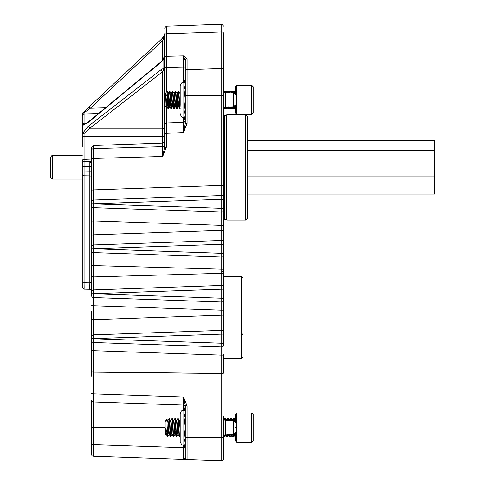 <?xml version="1.0" encoding="UTF-8"?>
<svg xmlns="http://www.w3.org/2000/svg" width="485" height="485" viewBox="0 0 485 485"><rect width="100%" height="100%" fill="white"/><g stroke="black" fill="none" stroke-linecap="round" stroke-linejoin="round"><path stroke-width="0.73" d="M91.635 250.715L91.635 276.723L91.635 250.715A1.873 1.873 0 0 0 93.441 252.588L93.441 265.574L223.676 269.266L223.676 255.195A1.873 1.873 0 0 1 221.736 257.068L93.441 252.588L93.441 248.841L91.635 248.841L91.635 250.715M91.635 248.841L91.635 246.841A1.873 1.873 0 0 1 93.441 244.967L93.441 234.837L221.736 230.357L221.736 240.487A1.873 1.873 0 0 1 223.676 242.361L223.676 210.241A1.873 1.873 0 0 1 221.736 212.115L221.736 199.28L93.441 203.761L93.441 200.02L221.736 195.54L221.736 185.403L93.441 189.884L93.441 158.468L91.635 158.722L91.635 148.052L91.635 190.138L93.441 189.884L93.441 200.02A1.873 1.873 0 0 0 91.635 201.887L91.635 190.138L91.635 203.761L93.441 203.761L91.635 203.894L91.635 221.148L91.635 205.761A1.873 1.873 0 0 0 93.441 207.635L93.441 220.899L93.441 207.635L221.736 212.115L221.736 225.379L93.441 220.899L91.635 221.148L91.635 235.086L93.441 234.837L93.441 220.899M223.676 271.254L223.676 269.266L223.676 271.254L221.869 271.254M98.285 113.714L84.075 114.133L84.057 112.708L82.268 114.09L82.268 146.791M235.383 99.88C235.383 93.896 235.383 93.896 235.383 99.88C235.383 105.863 235.383 105.863 235.383 99.88M235.383 427.643C235.383 421.659 235.383 421.659 235.383 427.643C235.383 433.626 235.383 433.626 235.383 427.643M89.761 288.52L89.828 282.894L84.075 282.785L84.141 288.423M223.676 416.342L223.676 458.877A1.873 1.873 0 0 1 221.736 460.75L183.475 459.41L183.475 445.181M91.635 364.902C91.635 379.452 91.635 379.452 91.635 364.902M91.635 319.1A1.873 0.564 0 0 0 93.441 319.663L93.441 334.868A1.873 1.873 0 0 0 91.635 336.742L91.635 311.522M91.635 376.184L91.635 340.615A1.873 1.873 0 0 0 93.441 342.489L93.441 350.679A1.873 0.564 -0 0 1 91.635 350.115M185.021 447.716L91.635 444.569L91.635 454.396A1.873 1.873 0 0 0 93.441 456.27L93.441 427.643L91.635 427.643L91.635 444.569L91.635 400.083A1.873 1.873 0 0 0 93.441 401.956L93.441 372.14A1.873 0.576 0 0 1 91.635 371.558M91.635 338.742L93.441 338.615L91.635 338.742L91.635 340.615M91.635 336.742L91.635 338.615M91.635 293.795L93.441 293.661L91.635 293.795L91.635 295.662A1.873 1.873 0 0 0 93.441 297.535L93.441 305.726A1.873 0.564 -0 0 1 91.635 305.162M91.635 291.788L91.635 276.723L93.441 276.929L93.441 289.921A1.873 1.873 0 0 0 91.635 291.788L91.635 293.661M91.635 246.841L91.635 235.086M91.635 230.981L91.635 205.761M91.635 190.138L91.635 188.889M89.834 283.67L89.834 284.265M84.275 289.151L89.798 289.266L91.635 290.43L89.798 289.266L84.105 289.151L82.268 287.278L82.268 282.967L82.268 286.787M91.635 166.591L89.828 166.591L89.828 171.223L84.075 171.12L84.075 175.788L89.828 175.891L89.828 171.223L91.635 171.223M223.676 140.777L223.676 199.28L221.736 199.28L221.736 195.54A1.873 1.873 0 0 1 223.676 197.407L223.676 95.697L187.089 95.606L187.089 123.396L183.475 132.557L183.475 122.426L166.3 123.026L166.3 147.337L162.687 156.497L93.441 158.468L93.441 148.628L162.687 146.688L162.687 136.4A1.873 1.322 180 0 0 164.494 135.079L164.494 129.519A1.873 1.322 180 0 0 162.687 128.192L162.687 136.4L84.075 136.4A1.873 1.322 180 0 0 82.268 137.722L82.268 124.736A1.873 1.534 180 0 1 84.075 123.208L86.839 123.087M91.635 248.714L221.736 253.322L221.736 240.487L93.441 244.967L93.441 248.714L223.676 244.234L223.676 225.628L223.676 242.361M91.635 161.887L89.84 161.384L84.063 161.578L84.075 159.395L91.635 159.074M166.3 147.337L164.494 147.585L162.687 156.497L162.687 146.688A1.873 1.819 0 0 0 164.494 144.869M223.676 255.195L223.676 264.804L223.676 253.322L221.736 253.322L221.736 285.441A1.873 1.873 0 0 1 223.676 287.308L223.676 273.243L93.441 276.929L93.441 265.574L91.635 265.78M223.676 300.142L223.676 298.275L93.441 293.795L93.441 297.535L221.736 302.016L221.736 310.206L93.441 305.726L93.441 319.663L221.736 315.183L221.736 330.388A1.873 1.873 0 0 1 223.676 332.261L223.676 300.142A1.873 1.873 0 0 1 221.736 302.016L221.736 289.181L93.441 293.661L93.441 289.921L221.736 285.441L221.736 289.181L223.676 289.181L223.676 287.308M93.441 334.868L221.736 330.388L221.736 334.135L223.676 334.135L223.676 332.261L223.676 345.096A1.873 1.873 0 0 1 221.736 346.969L93.441 342.489L93.441 338.742L221.736 343.222L221.736 334.135L93.441 338.615L93.441 334.868M223.676 345.096L223.676 343.222L221.736 343.222L221.736 355.159A1.873 0.564 0 0 0 221.803 355.159A1.873 0.564 0 0 0 223.676 354.596L223.676 372.722A1.873 0.564 0 0 1 221.803 373.286A1.873 0.564 0 0 1 221.736 373.286L221.736 355.159L93.441 350.679L93.441 372.14L221.736 373.517L93.441 371.94A1.873 0.564 0 0 1 91.635 371.383M165.149 427.643L93.441 427.643L93.441 401.956L183.475 405.096L183.475 397.003L187.089 405.818A1.873 0.576 180 0 1 185.282 405.242L185.282 457.664L183.475 459.41L93.441 456.27M183.663 405.102L183.475 405.308A1.873 1.855 180 0 1 185.282 407.164L183.845 412.438L183.845 445.2C182.766 444.502 181.93 446.546 180.19 441.544L180.19 413.741L180.19 441.544M82.268 174.285L82.268 282.967L84.075 282.785L84.075 175.788A1.873 1.503 180 0 1 82.268 174.285L82.268 166.761L89.828 166.591L89.84 161.384L91.635 164.288M161.347 69.476L88.603 125.997A1.873 1.025 -127.8 0 0 89.943 128.192L162.687 128.192L162.687 71.677L164.494 68.045L161.347 69.476A1.873 1.025 52.2 0 0 162.687 71.677L89.943 128.192L84.05 133.52L82.268 133.915A1.873 1.322 0 0 1 82.735 133.035L84.05 133.52L84.075 159.395A1.873 1.322 180 0 0 82.268 160.723L82.268 166.761M183.572 122.42L185.282 120.553A1.873 1.873 0 0 1 183.475 122.426L166.3 123.026A1.873 1.873 0 0 0 164.494 124.894L164.494 147.585M187.089 123.396L185.282 123.645L183.475 132.557L164.494 133.405M223.676 95.697L223.676 70.319A1.873 1.77 180 0 0 221.736 68.549L187.089 69.694A1.873 1.77 180 0 0 185.282 71.465L185.282 123.645M223.676 197.407L223.676 210.241L223.676 208.374L93.441 203.894L93.441 207.635M91.635 393.286A1.873 0.576 0 0 0 93.441 393.862L183.475 397.003L185.282 405.242L185.282 406.97A1.873 1.873 0 0 0 183.475 405.096M183.579 405.127A1.873 1.855 -109.2 0 1 184.064 405.211M185.282 447.716L185.282 457.664A1.873 1.873 0 0 0 187.089 459.537A1.873 1.873 0 0 1 185.282 457.664L185.282 449.759M93.429 203.009L93.429 200.087M82.268 187.992L82.268 172.545M164.463 34.447L162.651 38.085L82.862 112.726A1.873 1.873 0 0 0 82.268 114.09A1.873 1.873 0 0 1 82.862 112.726L161.469 39.194L162.687 40.558L164.494 33.847L164.494 67.409L164.494 35.532C164.494 25.602 164.494 25.602 164.494 35.532A1.873 1.77 0 0 1 166.3 33.762L166.3 56.339L183.475 55.908L187.089 58.77A1.873 1.77 180 0 0 185.282 60.54L185.282 71.465M164.494 124.894L164.494 67.409L166.3 67.409L166.3 56.339A1.873 1.77 0 0 0 164.494 58.109M183.475 82.341L183.475 66.978L185.282 66.978L185.282 109.289M223.676 264.804L223.676 314.62A1.873 0.564 0 0 1 221.803 315.183A1.873 0.564 0 0 1 221.736 315.183L221.736 310.206A1.873 0.564 0 0 0 221.803 310.206A1.873 0.564 0 0 0 223.676 309.642M223.676 39.521C223.676 29.894 223.676 29.894 223.676 39.521C223.676 29.894 223.676 29.894 223.676 39.521L223.676 73.132M223.676 70.319L223.676 33.701C223.676 23.638 223.676 23.638 223.676 33.701A1.873 1.77 180 0 0 221.736 31.931L221.736 24.25L223.676 26.123M223.676 253.322L223.676 244.234M183.5 405.096C183.96 404.672 184.555 405.296 185.282 406.97L185.282 439.489M185.282 448.946L183.845 442.847L185.282 437.779M88.603 125.997L82.735 133.035L82.735 125.257A1.873 1.322 180 0 0 82.268 126.136L84.057 124.263L84.075 114.133A1.873 1.843 180 0 0 82.268 115.982M82.268 163.251A1.873 1.673 180 0 1 84.063 161.578L84.075 171.12L82.268 171.12M163.53 70.483A1.873 1.388 67.9 0 1 163.039 68.452L163.039 60.298L164.494 55.272C164.9 55.72 164.403 57.291 163.008 59.97L163.008 59.97A1.873 0.473 39.9 0 0 163.039 60.298L161.347 61.989A1.873 0.964 50.4 0 1 161.553 61.425A1.873 0.964 50.4 0 0 161.553 61.425L163.008 59.97M161.469 39.194L164.051 36.06M183.475 117.418L183.663 122.414M166.3 92.174L166.3 67.409L183.475 66.978L183.475 55.908L185.282 60.54M83.244 124.59L84.057 124.263L82.735 125.257L87.779 122.784L161.347 61.989M82.862 112.726L84.057 112.708L90.337 108.234L105.445 107.791M162.651 38.085A1.873 0.491 46.9 0 0 163.275 39.455M183.579 122.39A1.873 1.855 109.2 0 0 184.064 122.305M183.475 122.214A1.873 1.855 180 0 0 185.282 120.359M161.553 61.425L87.991 122.22A1.873 0.964 50.4 0 0 87.779 122.784M87.991 122.22L84.057 124.263M162.687 60.346L162.687 40.558L90.337 108.234L89.125 106.864M87.852 110.004L84.057 112.708M185.112 407.37L183.845 410.086L183.845 412.438L185.112 417.506L183.845 427.643L185.112 437.779M184.173 445.345L183.845 442.847M183.845 82.317L185.112 79.601L183.845 84.669L183.845 82.317C182.766 83.02 181.93 80.977 180.19 85.978L180.19 105.239M184.173 117.582L183.845 115.084L185.112 110.016L183.845 99.88L185.112 89.737L183.845 84.669L183.845 117.437C182.766 116.733 181.93 118.783 180.19 113.781M183.845 115.084L185.282 120.153M235.383 440.792L235.383 432.681L233.576 434.554L233.576 420.731L235.383 422.605L235.383 414.493L236.844 413.032L236.844 442.253L235.383 440.792M251.715 413.032L253.176 414.493L253.176 440.792L251.715 442.253L251.715 413.032L236.844 413.032M166.464 434.639L166.125 434.639L165.803 433.081L165.979 434.887L165.149 433.705L165.149 421.586L166.779 419.252L167.949 420.647M233.37 434.56L233.776 434.639M165.803 433.081L165.803 428.303L166.44 434.596L167.586 436.542L169.095 434.596M167.586 420.647L167.343 421.586C167.828 416.694 168.319 429.564 168.804 433.699L169.047 434.639L169.417 434.639L169.944 430.583M167.768 421.192L167.707 421.586C168.198 416.694 168.683 429.564 169.174 433.699L169.417 434.639M170.514 420.647L170.271 421.586C170.756 416.694 171.241 429.564 171.732 433.699L171.975 434.639L172.339 434.639L172.096 433.699C171.611 429.564 171.12 416.694 170.635 421.586M173.194 421.586C173.685 416.694 174.17 429.564 174.661 433.699L174.903 434.639L175.267 434.639L175.794 430.583M173.563 421.586C174.048 416.694 174.533 429.564 175.024 433.699L176.364 436.542L177.874 434.596M176.122 421.586C176.613 416.694 177.098 429.564 177.583 433.699L177.831 434.639L178.195 434.639L177.953 433.699C177.462 429.564 176.976 416.694 176.485 421.586M173.806 420.647L171.975 418.749L170.829 420.689M176.685 420.689L177.831 418.749L179.341 420.689L180.19 430.019M179.317 420.647L179.656 420.647L180.19 424.775M231.933 420.671L230.908 418.779L231.181 420.647M231.969 420.647L232.382 420.689M165.803 428.303L167.137 432.711L167.137 426.072L167.949 436.542M167.137 432.711L167.549 436.506M234.892 433.948L235.261 436.542L233.752 434.596M234.546 434.239L234.855 436.506M232.018 434.608L232.333 436.542L233.479 434.596M231.654 434.621L231.933 436.506L232.333 436.542M229.102 434.712L229.405 436.542L230.551 434.596M228.738 434.724L229.005 436.506L229.405 436.542M226.186 434.815L226.483 436.542L227.629 434.596M225.822 434.827L226.077 436.506L226.483 436.542M177.953 419.937C178.438 413.717 178.923 430.092 179.414 435.348L179.656 436.542L180.19 435.651M177.583 419.937C178.074 413.717 178.559 430.092 179.05 435.348L179.256 436.506L179.656 436.542M175.024 419.937C175.515 413.717 176 430.092 176.485 435.348L176.734 436.542M174.661 419.937C175.146 413.717 175.631 430.092 176.122 435.348L176.328 436.506M172.096 419.937C172.587 413.717 173.072 430.092 173.563 435.348L173.806 436.542L174.952 434.596M171.732 419.937C172.223 413.717 172.708 430.092 173.194 435.348L173.4 436.506L173.806 436.542M169.235 419.44L169.174 419.937C169.659 413.717 170.144 430.092 170.635 435.348L170.878 436.542L172.023 434.596M168.804 419.937C169.295 413.717 169.78 430.092 170.271 435.348L170.477 436.506L170.878 436.542M232.285 420.689L233.8 418.749L234.128 420.834M233.43 418.749L233.752 420.744M229.363 420.689L230.466 418.779L230.908 418.779M230.508 418.749L230.818 420.634M226.434 420.689L227.58 418.749L227.98 418.779L228.247 420.543M227.58 418.749L227.883 420.531M224.773 419.937L224.834 419.44M224.41 419.937L224.616 418.779L225.016 418.749L225.313 420.434M224.652 418.749L224.937 420.349M173.757 420.689L174.903 418.749L176.413 420.689M167.907 420.689L169.047 418.749L170.562 420.689M234.716 421.168L234.94 420.689L235.158 421.707M167.137 426.072C166.979 419.804 166.816 417.961 166.646 420.543M235.019 421.586L235.383 420.901L234.898 420.647M235.383 113.023L235.383 104.918L233.576 106.791L233.576 92.968L235.383 94.836L235.383 86.73L236.844 85.269L236.844 114.484L235.383 113.023M251.715 85.269L253.176 86.73L253.176 113.023L251.715 114.484L251.715 85.269L236.844 85.269M166.41 106.215L166.246 107.506L165.149 105.936L165.149 93.817L167.046 91.107L168.44 108.773L169.01 102.814M166.246 107.506L165.803 98.788L166.61 106.876L166.979 106.876L167.501 102.814M233.843 106.761L234.425 106.554M166.791 106.324L167.343 99.88L168.034 108.743L168.44 108.773M165.803 98.788L165.803 94.175L166.979 106.876M169.72 106.324L170.271 99.88L170.962 108.743L169.853 106.833L168.925 96.382L168.44 92.884L168.095 92.884L169.538 106.876L169.902 106.876L170.429 102.814M168.392 92.926L169.538 90.98L171.047 92.926L172.466 106.876L172.83 106.876L173.357 102.814M172.648 106.324L173.194 99.88L173.891 108.743L174.327 108.743L174.861 102.814M171.023 92.884L171.369 92.884L171.854 96.382L172.83 106.876M171.32 92.926L172.466 90.98L173.976 92.926L175.388 106.876L175.758 106.876L176.285 102.814M175.57 106.324L176.122 99.88L176.819 108.743L177.255 108.743L177.789 102.814M173.951 92.884L174.291 92.884L174.782 96.382L175.758 106.876M174.242 92.926L175.388 90.98L176.904 92.926L177.831 103.378L178.316 106.876L178.662 106.876M178.498 106.324L179.05 99.88L179.741 108.743L180.184 108.743M176.879 92.884L177.219 92.884L177.704 96.382L178.632 106.833L179.741 108.743M177.746 96.939L178.316 90.98L179.826 92.926L180.19 95.369M179.802 92.884L180.19 92.92M232.406 92.926L231.393 91.016L231.672 92.902M232.454 92.884L232.879 92.944M168.259 108.076L168.804 99.88M235.322 105.384L235.383 106.227M235.007 106.045L235.383 108.773M232.503 106.827L232.824 108.773L233.97 106.833M232.139 106.839L232.418 108.743L232.824 108.773M229.587 106.93L229.896 108.773L230.205 106.906M229.223 106.942L229.49 108.743L229.896 108.773M226.671 107.033L226.968 108.773L228.114 106.833M226.307 107.046L226.568 108.743L226.968 108.773M223.864 108.125L224.082 108.743L225.185 106.833M178.716 91.016L180.147 108.773M179.965 108.076L180.19 105.609M175.794 91.016L177.219 108.773M177.037 108.076L177.583 99.88M172.866 91.016L174.291 108.773M169.938 91.016L171.369 108.773L171.939 102.814M170.962 108.743L171.369 108.773M232.776 92.926L234.285 90.98L234.637 93.344L235.322 94.369L235.383 93.532M233.922 90.98L234.255 93.12M229.848 92.926L230.957 91.016L231.393 91.016M230.993 90.98L231.309 92.884M226.919 92.926L228.065 90.98L228.471 91.016L228.738 92.799M228.065 90.98L228.368 92.787M224.373 92.271L225.507 90.98L225.804 92.696M225.143 90.98L225.434 92.683M178.316 90.98L179.05 99.88M175.388 90.98L176.122 99.88M172.466 90.98L173.194 99.88M169.538 90.98L170.271 99.88M165.803 94.175L167.137 96.078L167.137 91.507M167.137 96.078L167.343 99.88M235.128 93.896L235.383 92.884M233.982 419.452L234.813 418.779L235.086 420.647M234.407 418.749L234.752 420.998M231.054 419.452L231.885 418.779L232.157 420.647M233.061 435.318L233.309 436.542L234.455 434.596M231.478 418.749L231.757 420.24M232.758 435.839L233.309 436.542M228.126 419.452L228.956 418.779L229.229 420.58M230.139 435.318L230.381 436.542L231.527 434.596M228.556 418.749L228.829 420.24M229.835 435.839L230.381 436.542M225.204 419.452L226.028 418.779L226.289 420.477M227.21 435.318L227.459 436.542L228.247 435.203M225.628 418.749L225.901 420.24M226.907 435.839L227.459 436.542M224.282 435.33L224.531 436.542L225.325 435.203M223.979 435.839L224.531 436.542M233.552 435.348L233.624 434.639M233.188 435.348L233.218 435.045M231.533 420.659L231.666 419.44M234.813 418.779L235.383 419.767L235.213 420.689M235.007 93.708L235.383 90.98M232.509 92.884L232.636 91.677M232.139 92.914L232.454 90.98L232.861 91.016L233.091 92.386M232.454 90.98L232.77 92.884M229.587 92.829L229.714 91.677M229.223 92.811L229.532 90.98L229.932 91.016L230.163 92.386M229.532 90.98L229.841 92.835M226.671 92.726L226.786 91.677M225.774 92.386L226.604 90.98L227.004 91.016L227.235 92.386M226.604 90.98L226.901 92.732M223.846 91.592L223.682 90.98L224.082 91.016L224.288 92.198M233.97 106.876L234.285 108.773L234.637 106.415M233.655 107.373L233.885 108.743L234.285 108.773M234.103 108.076L234.231 106.876M231.048 106.876L231.357 108.773L231.672 106.858M230.727 107.373L230.957 108.743L231.357 108.773M231.175 108.076L231.309 106.876M228.132 106.979L228.435 108.773L228.738 106.961M227.798 107.373L228.029 108.743L228.435 108.773M228.247 108.076L228.368 106.973M225.216 107.1L225.507 108.773L225.804 107.064M224.876 107.373L225.101 108.743L225.507 108.773M225.325 108.076L225.434 107.076M242.427 333.971L242.427 335.068M223.676 224.215L224.076 223.815L224.076 110.968L223.676 110.574M226.137 219.365L226.137 115.418L226.834 114.715L226.834 220.069L226.137 219.365L224.543 219.365L224.076 219.832M245.568 114.715L247.441 116.588L247.441 218.195L245.568 220.069L245.568 114.715L226.834 114.715M247.441 150.192L434.451 150.192L434.451 140.729L247.441 140.729M434.451 150.192L434.451 176.849L247.441 176.849M434.451 176.849L434.451 194.055L247.441 194.055M50.549 173.751L50.549 161.032L50.549 177.225L52.422 179.098L82.268 179.098M52.422 179.098L52.422 155.685C51.986 155.297 51.361 155.921 50.549 157.558L50.549 161.032M91.635 282.713L89.828 282.894L89.828 175.891A1.873 1.51 180 0 1 91.635 177.401M233.576 92.968L225.483 92.683L225.483 107.07L224.04 108.773M233.576 420.731L225.483 420.446L225.483 434.839L223.676 436.712L224.264 435.348M164.494 28.057L166.3 26.19L166.3 33.762L221.736 31.931L221.736 185.403L223.676 185.652M223.676 225.628L221.736 225.379L221.736 230.357L223.676 230.605M223.676 437.276A1.873 0.576 180 0 1 221.803 437.852A1.873 0.576 180 0 1 221.736 437.852L221.736 373.517A1.873 0.576 180 0 0 221.803 373.523A1.873 0.576 180 0 0 223.676 372.941M221.736 460.75L221.736 437.852L187.089 437.476A1.873 0.576 180 0 1 185.282 436.9M91.635 150.453A1.873 1.825 0 0 1 93.441 148.628L93.441 145.518L91.635 147.385M187.089 405.818L187.089 459.537M183.475 405.308L183.475 410.104M185.282 95.86L187.089 95.606L187.089 58.77M223.676 458.877A1.873 1.873 0 0 1 221.803 460.75M164.494 99.88L165.149 99.88M166.3 123.026L166.3 107.452M242.427 357.542L241.494 358.482L241.494 276.541L223.676 276.541M226.137 115.418L224.543 115.418L224.543 219.365M233.576 106.791L225.483 107.07M233.576 434.554L225.483 434.839M93.441 145.518L162.687 143.099L164.494 141.226M166.3 26.19L221.736 24.25M224.397 420.052L223.676 418.579L225.483 420.446M225.483 92.683L223.676 90.81M164.494 33.847L164.451 34.544M183.845 445.2L185.112 447.916M183.845 410.086C182.766 410.789 181.93 408.74 180.19 413.741M183.845 117.437L185.112 120.153M251.715 442.253L236.844 442.253M170.538 420.647L170.878 420.647M176.388 420.647L176.734 420.647M226.162 420.689L225.058 418.779M229.09 420.689L227.98 418.779M234.94 420.689L233.837 418.779M170.477 436.506L169.368 434.596M173.4 436.506L172.296 434.596M179.256 436.506L178.147 434.596M180.19 419.689L179.632 420.647M224.616 418.779L224.07 419.725M226.077 436.506L224.973 434.596M229.005 436.506L227.895 434.596M231.933 436.506L230.824 434.596M251.715 114.484L236.844 114.484M166.27 107.5L166.658 106.833M168.119 92.926L167.07 91.107M169.586 106.833L168.477 108.743M172.508 106.833L171.405 108.743M175.437 106.833L174.327 108.743M178.365 106.833L177.255 108.743M226.653 92.926L225.543 91.016M229.575 92.926L228.471 91.016M231.042 106.833L229.932 108.743M235.383 92.841L234.322 91.016M168.034 108.743L166.931 106.833M173.891 108.743L172.781 106.833M176.819 108.743L175.709 106.833M178.28 91.016L177.171 92.926M226.568 108.743L225.458 106.833M229.49 108.743L228.387 106.833M232.418 108.743L231.309 106.833M235.346 108.743L234.237 106.833M226.786 420.083L226.028 418.779M229.714 420.083L228.956 418.779M232.636 420.083L231.885 418.779M224.125 436.506L223.821 435.985M227.053 436.506L226.786 436.045M229.981 436.506L229.714 436.045M232.909 436.506L232.636 436.045M224.591 91.895L224.082 91.016M226.052 107.858L225.543 108.743M227.52 91.895L227.004 91.016M229.266 107.373L228.471 108.743M230.442 91.895L229.932 91.016M232.188 107.373L231.393 108.743M233.37 91.895L232.861 91.016M235.383 106.912L234.322 108.743M225.101 108.743L224.591 107.858M228.029 108.743L227.52 107.858M229.49 91.016L228.696 92.386M230.957 108.743L230.442 107.858M232.418 91.016L231.624 92.386M233.885 108.743L233.37 107.858M235.346 91.016L234.552 92.386M241.494 358.482L223.676 358.482M241.494 276.541L242.427 277.475M224.543 115.418L224.076 114.951M245.568 220.069L226.834 220.069M52.422 155.685L82.268 155.685"/></g></svg>
